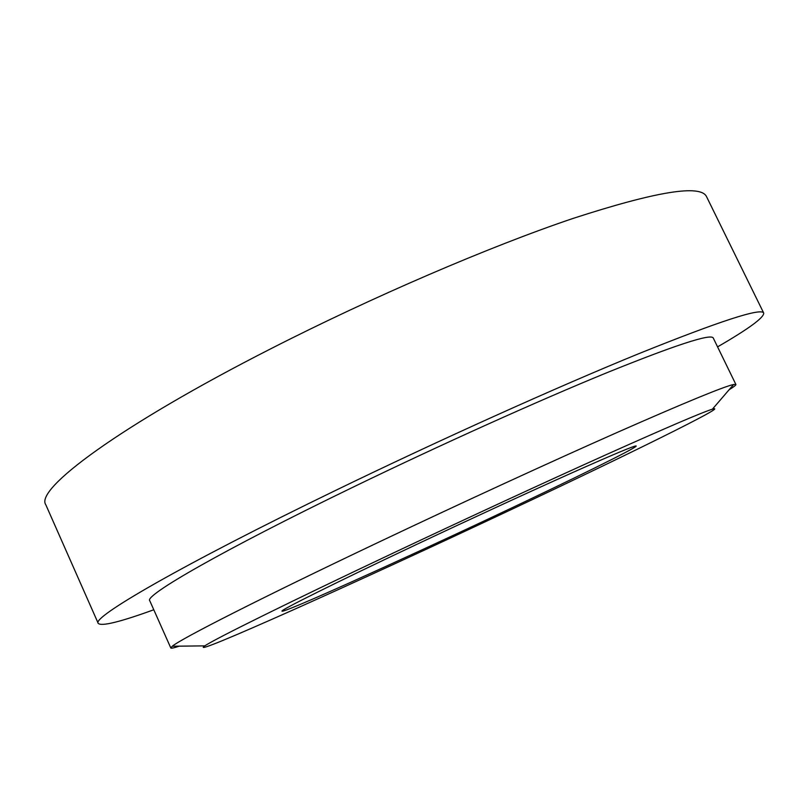 <?xml version="1.0" encoding="UTF-8"?>
<svg xmlns="http://www.w3.org/2000/svg" width="804" height="804" viewBox="0 0 804 804"><rect width="100%" height="100%" fill="white"/><g stroke="black" fill="none" stroke-linecap="round" stroke-linejoin="round"><path stroke-width="1.21" d="M717.57 346.866C748.735 328.816 764.112 317.54 763.71 313.057C761.368 307.52 719.54 321.138 638.245 353.901C557.041 387.096 439.265 440.1 335.65 490.39C181.212 565.232 91.133 617.723 98.229 623.371C101.404 626.567 119.927 622.035 153.785 609.764M179.222 646.165C173.955 647.934 171.162 648.537 170.81 647.974L172.277 646.245C180.719 638.969 260.506 598.276 378.523 542.268C459.858 503.646 550.73 461.868 617.512 432.301C684.978 402.573 723.69 386.634 733.63 384.483L735.891 384.473C736.112 385.096 733.851 386.855 729.107 389.749M170.81 647.974L149.765 600.739C143.785 595.804 222.698 550.217 353.107 487.134C440.029 445.014 538.147 400.854 606.578 372.835C675.36 345.037 710.917 333.429 713.238 337.981L735.891 384.473M393.045 553.142C465.667 518.841 546.338 481.586 606.306 454.622C667.008 427.396 702.384 412.251 712.414 409.176C732.243 403.377 624.015 456.561 507.163 511.485C361.107 580.327 184.588 659.722 204.829 645.863C214.527 639.18 287.812 602.809 393.045 553.142M494.108 516.248C395.859 562.559 283.068 613.351 282.033 611.151C279.631 610.568 334.122 583.342 415.688 544.871C469.435 519.515 528.801 492.148 570.84 473.345C613.382 454.381 635.17 445.265 636.195 445.999C637.069 447.647 570.348 480.39 494.108 516.248M763.71 313.057L706.555 196.678C700.756 184.156 656.215 191.422 572.93 218.467C490.018 246.446 372.322 296.937 270.576 348.886C118.871 426.1 34.512 489.475 45.818 504.781L98.229 623.371M712.414 409.176L733.63 384.483M204.829 645.863L172.277 646.245"/></g></svg>
